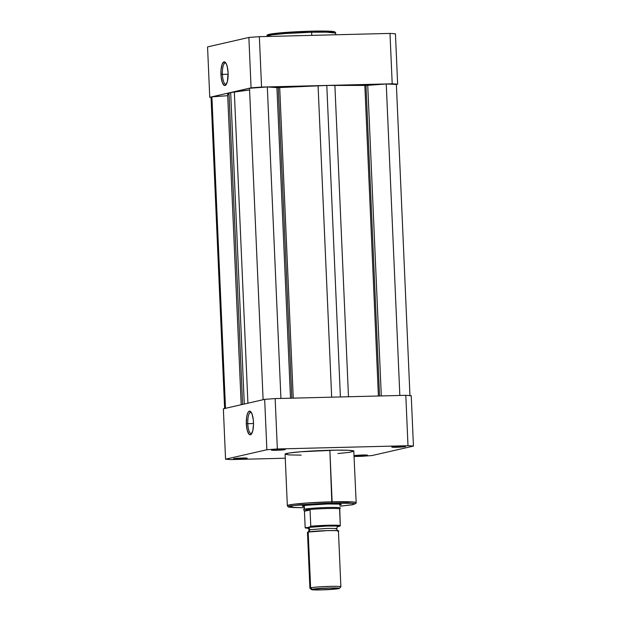 <?xml version="1.0" encoding="UTF-8"?>
<svg xmlns="http://www.w3.org/2000/svg" width="621" height="621" viewBox="0 0 621 621"><rect width="100%" height="100%" fill="white"/><g stroke="black" fill="none" stroke-linecap="round" stroke-linejoin="round"><path stroke-width="0.93" d="M225.897 63.094A10.697 3.245 -91.4 0 0 222.396 74.388L220.952 74.489A11.846 3.594 88.6 0 1 225.384 62.418A11.846 3.594 88.6 0 1 228.093 72.859L227.41 81.452L225.726 85.1L224.328 85.419L222.365 82.609L221.123 76.779L221.029 69.909L222.108 64.305L224.002 61.859L226.075 63.396L227.201 66.431L228.093 72.859A11.846 3.594 88.6 0 1 225.943 84.875A11.846 3.594 88.6 0 1 220.952 74.489L222.396 74.388A10.697 3.245 88.6 0 1 225.345 62.954A10.697 3.245 88.6 0 1 225.897 63.094M333.555 32.517L327.717 31.143L311.276 31.182M335.736 34.768L335.666 33.115C335.635 32.253 334.936 31.741 333.57 31.586C331.893 31.221 325.637 30.856 311.253 31.182L311.626 32.245L326.63 32.152L335.666 33.115A34.45 2.01 177.5 0 0 311.626 32.245L311.765 35.374L311.626 32.245A34.45 2.01 177.5 0 0 266.836 36.127L272.293 34.792L285.8 33.495L311.626 32.245L311.23 31.182L283.153 32.626L270.383 34.085L268.885 35.343M228.124 74.241L222.396 74.388L228.124 74.241M397.642 84.184L396.377 84.472L397.642 84.184L395.445 33.79A103.063 6.024 177.5 0 0 389.996 33.418L259.353 36.678A103.063 6.024 177.5 0 0 248.874 37.454L207.554 46.901L209.758 97.295L251.07 87.848A103.063 6.024 -2.5 0 1 261.557 87.072L392.2 83.804A103.063 6.024 -2.5 0 1 397.642 84.184L395.445 33.79A103.063 6.024 177.5 0 0 389.996 33.418L392.2 83.804L261.557 87.072L259.353 36.678L389.996 33.418L392.2 83.804A103.063 6.024 -2.5 0 1 397.642 84.184M211.039 97.396A103.063 6.024 -2.5 0 1 209.758 97.295L251.07 87.848L248.874 37.454L207.554 46.901L209.758 97.295A103.063 6.024 -2.5 0 0 211.039 97.396M333.749 32.463L334.471 32.051L333.904 31.694M330.721 31.291L314.296 31.112M308.07 31.267L277.952 33.092L269.475 34.271L267.93 34.9L268.497 35.257M226.424 84.177A10.697 3.245 88.6 0 1 225.881 84.34A10.697 3.245 88.6 0 1 222.396 74.388A10.697 3.245 -91.4 0 0 226.424 84.177M251.07 87.848A103.063 6.024 -2.5 0 1 261.557 87.072L259.353 36.678A103.063 6.024 177.5 0 0 248.874 37.454L251.07 87.848M354.024 455.892L358.558 455.961L358.752 455.185L358.558 455.961A6.893 0.404 -2.5 0 1 354.125 455.907M354.117 455.643A6.893 0.404 -2.5 0 1 362.711 455.014L354.071 455.651M238.239 458.973A6.893 0.404 -2.5 0 1 233.442 458.772A6.893 0.404 -2.5 0 1 242.392 458.026L233.457 458.834L244.62 458.624L246.925 458.096L242.392 458.026A6.893 0.404 -2.5 0 1 247.181 458.174A6.893 0.404 -2.5 0 1 238.239 458.973L238.425 458.189L238.239 458.973M276.291 450.272A6.893 0.404 -2.5 0 1 271.493 450.078A6.893 0.404 -2.5 0 1 280.444 449.325L276.446 449.495L276.291 450.272L285.225 449.464L280.444 449.325A6.893 0.404 -2.5 0 1 285.233 449.472A6.893 0.404 -2.5 0 1 276.291 450.272L276.477 449.495L271.509 450.132L276.291 450.272M396.609 447.267A6.893 0.404 -2.5 0 1 391.812 447.066A6.893 0.404 -2.5 0 1 400.762 446.313L391.828 447.12L402.99 446.918L405.296 446.39L400.762 446.313A6.893 0.404 -2.5 0 1 405.56 446.468A6.893 0.404 -2.5 0 1 396.609 447.267L396.803 446.483L396.609 447.267M302.326 506.107L302.326 506.107A19.523 1.141 -2.5 0 1 327.678 503.98L306.875 505.238L302.722 505.921L302.373 506.27L303.692 506.542M247.779 423.685A10.697 3.245 -91.4 0 0 251.8 433.481A10.697 3.245 88.6 0 1 251.264 433.644A10.697 3.245 88.6 0 1 247.779 423.685L253.508 423.545L247.779 423.685A10.697 3.245 88.6 0 1 250.729 412.259A10.697 3.245 88.6 0 1 251.28 412.398A10.697 3.245 -91.4 0 0 247.779 423.685L246.335 423.794L247.779 423.685M253.469 422.164A11.846 3.594 88.6 0 1 251.326 434.172A11.846 3.594 88.6 0 1 246.335 423.794L246.653 417.095L247.492 413.609L248.703 411.552L250.092 411.234L252.064 414.052L253.306 419.874L253.508 424.485L252.794 430.757L251.109 434.405L250.418 434.793L249.013 434.203L247.22 430.221L246.335 423.794A11.846 3.594 88.6 0 1 250.768 411.723A11.846 3.594 88.6 0 1 253.469 422.164M337.933 453.547L349.662 452.305L353.916 451.172A34.45 2.01 177.5 0 0 329.875 450.272L331.831 503.033L293.415 505.548L290.1 507.295L303.514 507.745L292.274 507.512L288.532 506.752L291.218 505.89L300.999 504.71L328.672 503.119L353.38 503.336L353.225 504.601L340.23 506.146L352.13 504.819L355.903 503.515L356.167 502.676L353.496 502.024L332.126 501.807L331.831 503.033L347.768 502.979L354.948 503.716L352.386 504.764L339.959 506.169M303.514 507.753L289.433 507.217L288.128 506.845L287.337 505.68L285.086 454.145A34.45 2.01 177.5 0 1 329.875 450.272L332.126 501.807L306.3 503.049L292.801 504.353L287.337 505.68A34.45 2.01 -2.5 0 1 332.126 501.807A34.45 2.01 -2.5 0 1 356.167 502.676L353.791 450.978L348.342 450.287L336.077 450.155L300.719 451.77L289.339 452.988L285.086 454.114L288.959 454.898L301.216 455.146M411.242 395.693A103.063 6.024 177.5 0 0 405.8 395.321L275.157 398.589A103.063 6.024 177.5 0 0 264.67 399.357L223.358 408.804L225.555 459.198L266.875 449.751A103.063 6.024 -2.5 0 1 277.354 448.975L407.997 445.715A103.063 6.024 -2.5 0 1 413.446 446.088L372.126 455.535A103.063 6.024 -2.5 0 1 361.647 456.311L354.149 456.497L361.647 456.311A103.063 6.024 -2.5 0 0 372.126 455.535L413.446 446.088L411.242 395.693A103.063 6.024 177.5 0 0 405.8 395.321L275.157 398.589L277.354 448.975L407.997 445.715L405.8 395.321L407.997 445.715A103.063 6.024 -2.5 0 1 413.446 446.088L411.242 395.693M285.264 458.22L231.004 459.579A103.063 6.024 -2.5 0 1 225.555 459.198L266.875 449.751L264.67 399.357L223.358 408.804L225.555 459.198A103.063 6.024 -2.5 0 0 231.004 459.579L285.264 458.22M358.558 455.961L367.197 455.325L362.711 455.014A6.893 0.404 -2.5 0 1 367.508 455.17A6.893 0.404 -2.5 0 1 358.558 455.961M339.734 504.997L341.302 504.493L339.904 504.112L327.678 503.98A19.523 1.141 -2.5 0 1 341.271 504.407L341.271 504.407M277.354 448.975L275.157 398.589A103.063 6.024 177.5 0 0 264.67 399.357L266.875 449.751A103.063 6.024 -2.5 0 1 277.354 448.975M339.423 588.366A14.011 0.815 -2.5 0 1 338.794 588.599L321.228 589.896L313.031 589.849L311.509 589.608L312.107 589.267A14.011 0.815 -2.5 0 1 327.973 588.017A14.011 0.815 -2.5 0 1 339.423 588.366L340.851 586.822A15.502 0.908 177.5 0 0 328.175 586.434A15.502 0.908 177.5 0 0 310.616 587.815A15.502 0.908 -2.5 0 1 327.733 586.441A15.502 0.908 -2.5 0 1 340.875 586.767L338.437 530.994A15.502 0.908 177.5 0 0 325.295 530.668A15.502 0.908 177.5 0 0 308.187 532.034L307.768 532.15C308.125 532.438 308.559 531.716 309.087 529.977L309.724 529.705A2.391 2.274 -102.9 0 1 308.187 532.034A2.391 2.274 77.1 0 0 309.724 529.705L327.003 528.424C335.697 528.378 338.686 528.58 335.977 529.045L336.621 528.774C337.288 530.458 337.793 531.141 338.119 530.823L337.715 531.297C340.766 530.769 337.397 530.536 327.624 530.598L308.187 532.034A15.502 0.908 177.5 0 0 307.465 532.344L309.902 588.118A15.502 0.908 -2.5 0 1 310.616 587.815L308.187 532.034L310.616 587.815A15.502 0.908 177.5 0 0 309.926 588.172L311.478 589.585A14.011 0.815 -2.5 0 1 312.107 589.267L310.616 587.815L312.107 589.267L329.673 587.963L337.871 588.009L339.4 588.25L338.794 588.599A14.011 0.815 -2.5 0 1 323.743 589.818A14.011 0.815 -2.5 0 1 311.478 589.585M335.977 529.045C338.686 528.58 335.697 528.378 327.003 528.424L309.724 529.705A2.391 2.274 77.1 0 0 307.985 527.454L327.422 526.018C337.203 525.956 340.564 526.189 337.521 526.717L338.181 526.336L336.497 526.072L327.422 526.018L307.985 527.454L314.226 526.561L328.028 525.878L338.507 525.956L339.974 526.158L337.84 526.647L340.3 525.607M337.933 526.608L337.933 526.608C337.576 526.321 337.141 527.043 336.621 528.774M305.159 527.625L304.445 511.262L303.716 509.748L304.453 509.197A18.374 1.071 177.5 0 0 303.599 509.585A18.374 1.071 -2.5 0 1 304.453 509.197L304.29 505.587L304.453 509.197L310.058 509.981L310.756 526.414L307.317 527.834L309.01 528.098M305.315 527.959L308.249 528.292L305.532 528.013L307.985 527.454L305.175 527.687L304.445 511.262L310.058 509.981L304.445 511.262L309.957 509.639L304.399 510.912L303.716 509.748L304.453 509.197L309.413 509.546A18.087 1.056 -2.5 0 1 327.446 508.514A18.087 1.056 -2.5 0 1 339.741 508.793L340.3 525.506L339.586 509.243L340.215 508.288L339.741 508.793A18.087 1.056 177.5 0 0 327.446 508.514A18.087 1.056 177.5 0 0 309.413 509.546L310.058 509.981L310.764 526.243A18.087 1.056 -2.5 0 1 340.3 525.506A18.087 1.056 177.5 0 0 310.764 526.243L310.438 526.895A17.512 1.025 -2.5 0 1 328.028 525.878A17.512 1.025 -2.5 0 1 339.974 526.158M340.215 508.343L340.308 507.978A18.374 1.071 177.5 0 0 324.876 507.574A18.374 1.071 177.5 0 0 304.453 509.197A18.374 1.071 -2.5 0 1 324.729 507.582A18.374 1.071 -2.5 0 1 340.308 507.962A18.374 1.071 -2.5 0 1 339.454 508.327L340.215 508.288M307.589 527.928L307.985 527.454A2.391 2.274 -102.9 0 1 309.724 529.705L309.087 529.977C308.412 528.292 307.915 527.609 307.589 527.928L307.589 527.928M340.875 586.767A15.502 0.908 -2.5 0 1 340.153 587.07M409.969 395.81L396.369 84.293A13.491 0.792 177.5 0 0 386.246 83.975L364.837 85.426L378.399 396.004L364.837 85.426A76.135 4.448 177.5 0 0 334.89 85.318L326.793 85.457L340.393 396.959L326.793 85.457L318.076 85.737L331.668 397.176L318.076 85.737A76.135 4.448 177.5 0 0 279.698 87.561L276.935 87.615L290.496 398.201L276.935 87.615L267.325 86.948L280.925 398.441L267.325 86.948A13.491 0.792 177.5 0 0 249.51 88.267L267.325 86.948L278.278 87.623L291.839 398.17L278.278 87.623L326.793 85.457L365.986 85.426L379.547 395.973L365.986 85.426L367.741 85.341L381.302 395.934L367.741 85.341L386.246 83.975L396.214 84.425M279.698 87.561L293.259 398.131L279.698 87.561M211.047 97.218L211.901 96.86L225.501 408.315L211.901 96.86A13.491 0.792 177.5 0 0 211.031 97.179L224.631 408.696M211.901 96.86L227.713 95.696L211.901 96.86M229.056 94.842L227.798 94.33L227.783 93.763L230.686 92.56L249.58 89.967A76.135 4.448 177.5 0 0 234.327 91.931L247.919 403.192L234.327 91.931L230.686 92.56L244.286 404.023L230.686 92.56L229.009 93.15A76.135 4.448 177.5 0 0 227.635 94.058L241.204 404.729M242.601 404.411L229.009 93.15L242.601 404.411M249.51 88.267L263.11 399.722L249.51 88.267M334.89 85.318L348.482 396.749L334.89 85.318M386.246 83.975L399.846 395.468L386.246 83.975M311.253 31.182C293.391 31.71 279.931 32.649 270.865 33.984C265.392 34.962 267.643 35.397 266.836 36.127L266.851 36.492"/></g></svg>
